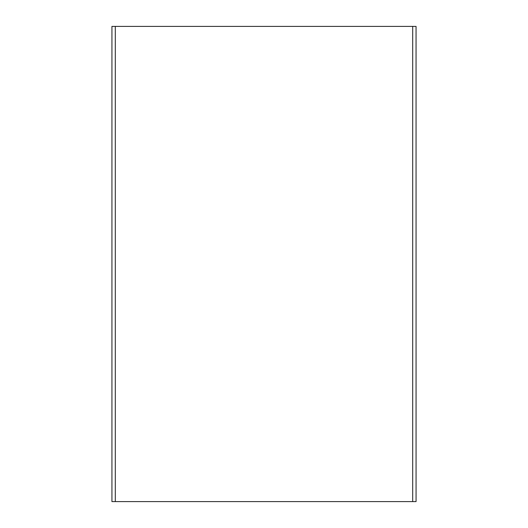 <?xml version="1.0" encoding="UTF-8"?>
<svg xmlns="http://www.w3.org/2000/svg" width="528" height="528" viewBox="0 0 528 528"><rect width="100%" height="100%" fill="white"/><g stroke="black" fill="none" stroke-linecap="round" stroke-linejoin="round"><path stroke-width="0.79" d="M111.936 501.6L111.936 26.4L111.936 501.6L416.064 501.6L412.705 501.6L412.705 26.4L412.705 501.6L115.295 501.6L115.295 26.4L115.295 501.6L111.936 501.6M416.064 26.4L111.936 26.4L416.051 26.4L416.064 501.6"/></g></svg>
